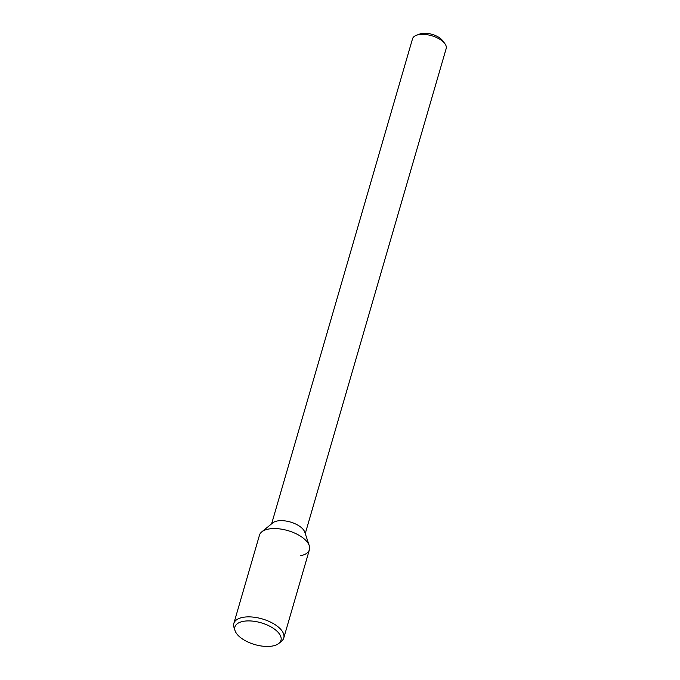 <?xml version="1.0" encoding="UTF-8"?>
<svg xmlns="http://www.w3.org/2000/svg" width="680" height="680" viewBox="0 0 680 680"><rect width="100%" height="100%" fill="white"/><g stroke="black" fill="none" stroke-linecap="round" stroke-linejoin="round"><path stroke-width="1.02" d="M305.252 533.596L446.173 48.56A17.518 8.279 -163.8 0 0 444.788 43.537L442.561 40.596A14.016 6.622 -163.8 0 0 419.841 34L416.389 35.283A17.518 8.279 -163.8 0 0 412.53 38.785L271.618 523.821M444.788 43.537A17.518 8.279 -163.8 0 0 416.389 35.283M309.255 545.658L304.776 532.159A17.518 8.279 -163.8 0 0 290.377 522.019A17.518 8.279 -163.8 0 0 272.791 522.861L261.774 531.862A26.002 12.291 -163.8 0 1 287.887 530.612A26.002 12.291 -163.8 0 1 309.255 545.658A26.002 12.291 -163.8 0 1 300.348 555.773M278.859 643.408L281.486 641.265A26.002 12.291 -163.8 0 0 283.773 637.967L309.425 549.661A26.002 12.291 -163.8 0 0 287.887 530.612A26.002 12.291 -163.8 0 0 259.479 535.16L233.826 623.458A26.002 12.291 -163.8 0 0 233.996 627.47L235.059 630.683A23.979 11.33 -163.8 0 0 272.595 646A23.979 11.33 -163.8 0 0 278.859 643.408A23.979 11.33 -163.8 0 0 261.103 622.795A23.979 11.33 -163.8 0 0 235.059 630.683M283.773 637.967A26.002 12.291 -163.8 0 0 262.225 618.919A26.002 12.291 -163.8 0 0 233.826 623.458"/></g></svg>
